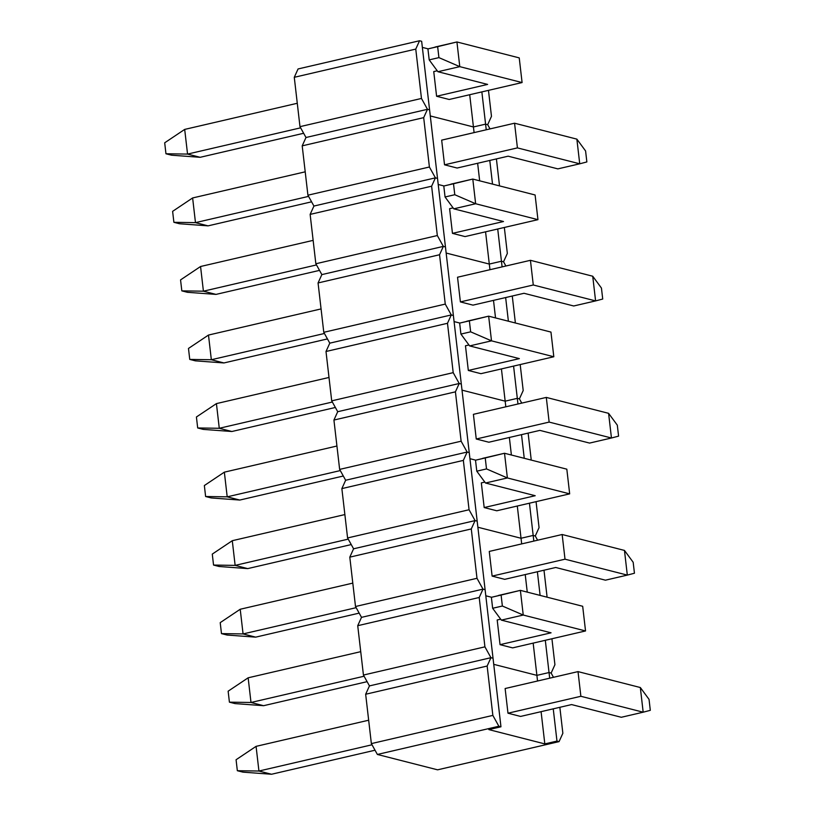 <?xml version="1.0" encoding="UTF-8"?>
<svg xmlns="http://www.w3.org/2000/svg" width="815" height="815" viewBox="0 0 815 815"><rect width="100%" height="100%" fill="white"/><g stroke="black" fill="none" stroke-linecap="round" stroke-linejoin="round"><path stroke-width="1.22" d="M429.587 109.831L421.65 41.29L419.552 40.75L415.762 49.094L421.467 98.452L427.478 109.302L429.587 109.831L427.478 109.302L305.992 137.501L299.981 126.661L421.467 98.452L415.762 49.094L294.276 77.303L299.981 126.661L305.992 137.501L427.478 109.302L305.992 137.501L302.202 145.854L307.917 195.203L429.403 167.004L435.414 177.853L437.512 178.383L421.65 41.29L419.552 40.75L415.762 49.094L294.276 77.303L299.981 126.661L421.467 98.452L427.478 109.302L423.688 117.645L429.403 167.004L423.688 117.645L302.202 145.854L307.917 195.203L313.928 206.052L307.917 195.203L429.403 167.004L435.414 177.853L313.928 206.052L435.414 177.853L313.928 206.052L310.138 214.396L315.843 263.754L437.329 235.545L443.34 246.395L445.448 246.935L437.512 178.383L435.414 177.853L431.624 186.197L437.329 235.545L431.624 186.197L310.138 214.396L315.843 263.754L321.854 274.604L315.843 263.754L437.329 235.545L443.34 246.395L321.854 274.604L443.34 246.395L321.854 274.604L318.064 282.948L323.779 332.306L445.265 304.097L451.276 314.947L453.374 315.487L445.448 246.935L443.34 246.395L439.55 254.749L445.265 304.097L439.55 254.749L318.064 282.948L323.779 332.306L329.79 343.156L323.779 332.306L445.265 304.097L451.276 314.947L329.79 343.156L451.276 314.947L329.79 343.156L326 351.499L331.705 400.858L453.201 372.649L459.212 383.498L461.31 384.038L453.374 315.487L451.276 314.947L447.486 323.29L453.201 372.649L447.486 323.29L326 351.499L331.705 400.858L337.716 411.707L331.705 400.858L453.201 372.649L459.212 383.498L337.716 411.707L459.212 383.498L337.716 411.707L333.926 420.051L339.641 469.399L461.127 441.2L467.138 452.05L469.236 452.58L461.31 384.038L459.212 383.498L455.422 391.842L461.127 441.2L455.422 391.842L333.926 420.051L339.641 469.399L345.652 480.249L339.641 469.399L461.127 441.2L467.138 452.05L345.652 480.249L467.138 452.05L345.652 480.249L341.862 488.603L347.577 537.951L469.063 509.752L475.074 520.602L477.172 521.131L469.236 452.58L467.138 452.05L463.348 460.394L469.063 509.752L463.348 460.394L341.862 488.603L347.577 537.951L353.588 548.801L347.577 537.951L469.063 509.752L475.074 520.602L353.588 548.801L475.074 520.602L353.588 548.801L349.798 557.144L355.503 606.503L476.989 578.293L483 589.143L485.098 589.683L477.172 521.131L475.074 520.602L471.284 528.945L476.989 578.293L471.284 528.945L349.798 557.144L355.503 606.503L361.514 617.352L355.503 606.503L476.989 578.293L483 589.143L361.514 617.352L483 589.143L361.514 617.352L357.724 625.696L363.439 675.054L484.925 646.845L490.936 657.695L493.034 658.235L485.098 589.683L483 589.143L479.21 597.497L484.925 646.845L479.21 597.497L357.724 625.696L363.439 675.054L369.45 685.904L363.439 675.054L484.925 646.845L490.936 657.695L369.45 685.904L490.936 657.695L369.45 685.904L365.66 694.248L371.365 743.606L492.851 715.397L498.862 726.247L500.96 726.786L493.034 658.235L490.936 657.695L487.146 666.038L492.851 715.397L487.146 666.038L365.66 694.248L371.365 743.606L377.376 754.456L437.584 769.829L559.07 741.619L556.971 741.09L544.817 743.912L488.817 729.598L500.96 726.786L498.862 726.247L377.376 754.456L437.584 769.829L559.07 741.619L562.859 733.276L559.854 707.308L562.859 733.276L559.07 741.619L556.971 741.09L544.817 743.912L488.817 729.598L500.96 726.786L429.587 109.831L427.478 109.302L429.587 109.831M487.686 124.675L485.587 124.145L473.434 126.957L430.289 115.944L473.434 126.957L430.289 115.944L473.434 126.957L469.705 94.723L473.434 126.957L485.587 124.145L487.686 124.675L491.476 116.331L488.47 90.363L491.476 116.331L487.686 124.675L485.587 124.145L473.434 126.957L474.096 132.611L473.434 126.957L485.587 124.145L487.686 124.675L490.029 128.913L487.686 124.675M422.353 47.392L428.12 48.859L422.353 47.392M298.066 68.959L419.552 40.75L298.066 68.959L294.276 77.303L298.066 68.959M481.859 91.901L486.239 129.789L481.859 91.901M449.197 99.481L436.596 96.262L433.743 71.588L436.596 96.262L449.197 99.481L522.089 82.56L519.236 57.885L456.93 41.962L459.782 66.647L522.089 82.56L449.197 99.481M443.981 185.963L438.215 184.485L443.981 185.963M496.406 158.915L499.412 184.883L496.406 158.915M489.784 160.453L492.525 184.109L489.784 160.453M499.004 185.759L499.412 184.883L499.004 185.759M457.134 168.033L444.532 164.813L441.669 140.139L444.532 164.813L457.134 168.033L508.153 156.185L457.134 168.033M423.688 117.645L302.202 145.854L305.992 137.501L427.478 109.302L423.688 117.645M477.641 163.275L479.668 180.818L477.641 163.275M437.512 178.383L435.414 177.853L437.512 178.383M503.548 261.778L501.449 261.238L489.295 264.06L446.151 253.037L489.295 264.06L446.151 253.037L489.295 264.06L485.567 231.817L489.295 264.06L501.449 261.238L503.548 261.778L507.338 253.434L504.332 227.467L507.338 253.434L503.548 261.778L501.449 261.238L489.295 264.06L489.958 269.704L489.295 264.06L501.449 261.238L503.548 261.778L505.891 266.006L503.548 261.778M497.721 228.995L502.101 266.892L497.721 228.995M465.059 236.584L452.457 233.365L449.605 208.681L452.457 233.365L465.059 236.584L537.951 219.663L535.098 194.979L472.792 179.066L475.644 203.74L537.951 219.663L465.059 236.584M431.624 186.197L310.138 214.396L313.928 206.052L435.414 177.853L431.624 186.197M445.448 246.935L443.34 246.395L445.448 246.935M459.843 323.056L454.077 321.589L459.843 323.056M512.268 296.008L515.274 321.986L512.268 296.008M505.646 297.546L508.387 321.202L505.646 297.546M514.866 322.862L515.274 321.986L514.866 322.862M472.995 305.136L460.394 301.917L457.531 277.232L460.394 301.917L472.995 305.136L524.014 293.288L472.995 305.136M439.55 254.749L318.064 282.948L321.854 274.604L443.34 246.395L439.55 254.749M493.503 300.368L495.53 317.921L493.503 300.368M453.374 315.487L451.276 314.947L453.374 315.487M519.41 398.871L517.311 398.341L505.168 401.163L462.013 390.14L505.168 401.163L462.013 390.14L505.168 401.163L501.429 368.92L505.168 401.163L517.311 398.341L519.41 398.871L523.199 390.528L520.194 364.56L523.199 390.528L519.41 398.871L517.311 398.341L505.168 401.163L505.82 406.807L505.168 401.163L517.311 398.341L519.41 398.871L521.753 403.109L519.41 398.871M513.582 366.098L517.963 403.985L513.582 366.098M480.921 373.678L468.319 370.458L465.467 345.784L468.319 370.458L480.921 373.678L553.813 356.756L550.96 332.082L488.654 316.169L491.506 340.843L553.813 356.756L480.921 373.678M447.486 323.29L326 351.499L329.79 343.156L451.276 314.947L447.486 323.29M461.31 384.038L459.212 383.498L461.31 384.038M475.705 460.159L469.949 458.692L475.705 460.159M528.13 433.111L531.136 459.079L528.13 433.111M521.508 434.65L524.249 458.305L521.508 434.65M530.738 459.966L531.136 459.079L530.738 459.966M488.857 442.229L476.255 439.01L473.403 414.336L476.255 439.01L488.857 442.229L539.876 430.381L488.857 442.229M455.422 391.842L333.926 420.051L337.716 411.707L459.212 383.498L455.422 391.842M509.365 437.472L511.392 455.025L509.365 437.472M469.236 452.58L467.138 452.05L469.236 452.58M535.272 535.975L533.173 535.435L521.029 538.257L477.875 527.234L521.029 538.257L477.875 527.234L521.029 538.257L517.301 506.023L521.029 538.257L533.173 535.435L535.272 535.975L539.061 527.631L536.056 501.663L539.061 527.631L535.272 535.975L533.173 535.435L521.029 538.257L521.682 543.911L521.029 538.257L533.173 535.435L535.272 535.975L537.615 540.202L535.272 535.975M529.444 503.201L533.825 541.089L529.444 503.201M496.783 510.781L484.181 507.562L481.329 482.888L484.181 507.562L496.783 510.781L569.675 493.859L566.822 469.175L504.516 453.262L507.378 477.947L569.675 493.859L496.783 510.781M463.348 460.394L341.862 488.603L345.652 480.249L467.138 452.05L463.348 460.394M477.172 521.131L475.074 520.602L477.172 521.131M491.567 597.263L485.811 595.785L491.567 597.263M543.992 570.215L546.997 596.183L543.992 570.215M537.38 571.743L540.111 595.408L537.38 571.743M546.6 597.059L546.997 596.183L546.6 597.059M504.719 579.333L492.117 576.113L489.265 551.429L492.117 576.113L504.719 579.333L555.738 567.485L504.719 579.333M471.284 528.945L349.798 557.144L353.588 548.801L475.074 520.602L471.284 528.945M525.227 574.565L527.254 592.118L525.227 574.565M485.098 589.683L483 589.143L485.098 589.683M551.134 673.078L549.035 672.538L536.891 675.36L493.737 664.337L536.891 675.36L493.737 664.337L536.891 675.36L533.163 643.116L536.891 675.36L549.035 672.538L551.134 673.078L554.923 664.724L551.928 638.756L554.923 664.724L551.134 673.078L549.035 672.538L536.891 675.36L537.543 681.004L536.891 675.36L549.035 672.538L551.134 673.078L553.487 677.306L551.134 673.078M545.306 640.295L549.687 678.182L545.306 640.295M512.645 647.884L500.043 644.665L497.191 619.981L500.043 644.665L512.645 647.884L585.537 630.953L582.684 606.279L520.378 590.366L523.24 615.04L585.537 630.953L512.645 647.884M479.21 597.497L357.724 625.696L361.514 617.352L483 589.143L479.21 597.497M493.034 658.235L490.936 657.695L493.034 658.235M553.242 708.846L556.971 741.09L553.242 708.846M520.581 716.426L507.979 713.207L505.127 688.532L507.979 713.207L520.581 716.426L571.6 704.578L520.581 716.426M487.146 666.038L365.66 694.248L369.45 685.904L490.936 657.695L487.146 666.038M498.862 726.247L377.376 754.456L371.365 743.606L492.851 715.397L498.862 726.247M541.089 711.668L544.817 743.912L541.089 711.668M438.918 57.621L437.645 46.659L427.926 48.91L429.199 59.882L438.918 57.621L429.199 59.882L437.92 71.72L459.782 66.647L522.089 82.56L519.236 57.885L456.93 41.962L459.782 66.647L438.918 57.621L437.645 46.659L456.93 41.962L427.926 48.91L429.199 59.882L437.92 71.72L459.782 66.647L438.918 57.621M303.649 133.273L200.154 157.305L187.552 154.086L300.633 127.833L187.552 154.086L165.954 153.77L164.691 142.798L184.689 129.412L187.552 154.086L165.954 153.77L171.558 155.196L165.954 153.77L164.691 142.798L184.689 129.412L297.281 103.271L184.689 129.412L187.552 154.086L200.154 157.305L303.649 133.273M437.217 70.783L433.743 71.588L437.217 70.783M436.596 96.262L487.625 84.414L437.92 71.72L487.625 84.414L436.596 96.262M435.057 47.046L456.93 41.962L435.057 47.046M171.558 155.196L200.154 157.305L171.558 155.196M585.588 150.969L586.861 161.941L579.73 163.805L576.867 139.131L514.56 123.208L517.423 147.892L579.73 163.805L517.423 147.892L514.56 123.208L441.669 140.139L514.56 123.208L576.867 139.131L585.588 150.969L586.861 161.941L579.73 163.805L576.867 139.131L585.588 150.969M305.207 171.822L192.625 197.953L195.478 222.638L308.569 196.384L195.478 222.638L208.08 225.857L311.585 201.825L208.08 225.857L179.494 223.748L173.89 222.312L172.617 211.35L192.625 197.953L195.478 222.638L173.89 222.312L172.617 211.35L192.625 197.953L305.207 171.822M444.532 164.813L517.423 147.892L444.532 164.813M557.857 168.878L508.153 156.185L557.857 168.878L579.73 163.805L557.857 168.878M179.494 223.748L208.08 225.857L195.478 222.638L173.89 222.312L179.494 223.748M454.78 194.724L453.507 183.752L443.788 186.014L445.061 196.975L454.78 194.724L445.061 196.975L453.782 208.823L475.644 203.74L537.951 219.663L535.098 194.979L472.792 179.066L475.644 203.74L454.78 194.724L453.507 183.752L472.792 179.066L443.788 186.014L445.061 196.975L453.782 208.823L475.644 203.74L454.78 194.724M319.511 270.376L216.016 294.398L203.414 291.189L316.495 264.926L203.414 291.189L181.827 290.863L180.553 279.902L200.561 266.505L203.414 291.189L181.827 290.863L187.419 292.3L181.827 290.863L180.553 279.902L200.561 266.505L313.143 240.364L200.561 266.505L203.414 291.189L216.016 294.398L319.511 270.376M453.089 207.876L449.605 208.681L453.089 207.876M452.457 233.365L503.487 221.517L453.782 208.823L503.487 221.517L452.457 233.365M450.929 184.139L472.792 179.066L450.929 184.139M187.419 292.3L216.016 294.398L187.419 292.3M470.642 331.827L469.369 320.855L459.65 323.107L460.923 334.079L470.642 331.827L460.923 334.079L469.644 345.917L491.506 340.843L553.813 356.756L550.96 332.082L488.654 316.169L491.506 340.843L470.642 331.827L469.369 320.855L488.654 316.169L459.65 323.107L460.923 334.079L469.644 345.917L491.506 340.843L470.642 331.827M335.373 407.469L231.878 431.502L219.276 428.282L332.357 402.029L219.276 428.282L197.688 427.967L196.415 416.995L216.423 403.608L219.276 428.282L197.688 427.967L203.281 429.393L197.688 427.967L196.415 416.995L216.423 403.608L329.005 377.467L216.423 403.608L219.276 428.282L231.878 431.502L335.373 407.469M468.951 344.979L465.467 345.784L468.951 344.979M468.319 370.458L519.349 358.62L469.644 345.917L519.349 358.62L468.319 370.458M466.791 321.242L488.654 316.169L466.791 321.242M203.281 429.393L231.878 431.502L203.281 429.393M486.504 468.92L485.231 457.949L475.512 460.21L476.785 471.182L486.504 468.92L476.785 471.182L485.506 483.02L507.378 477.947L569.675 493.859L566.822 469.175L504.516 453.262L507.378 477.947L486.504 468.92L485.231 457.949L504.516 453.262L475.512 460.21L476.785 471.182L485.506 483.02L507.378 477.947L486.504 468.92M351.234 544.573L247.74 568.605L235.138 565.386L348.219 539.133L235.138 565.386L213.55 565.06L212.277 554.098L232.285 540.702L235.138 565.386L213.55 565.06L219.143 566.496L213.55 565.06L212.277 554.098L232.285 540.702L344.867 514.571L232.285 540.702L235.138 565.386L247.74 568.605L351.234 544.573M484.813 482.072L481.329 482.888L484.813 482.072M484.181 507.562L535.211 495.714L485.506 483.02L535.211 495.714L484.181 507.562M482.653 458.346L504.516 453.262L482.653 458.346M219.143 566.496L247.74 568.605L219.143 566.496M502.366 606.024L501.103 595.052L491.384 597.314L492.647 608.275L502.366 606.024L492.647 608.275L501.368 620.123L523.24 615.04L585.537 630.953L582.684 606.279L520.378 590.366L523.24 615.04L502.366 606.024L501.103 595.052L520.378 590.366L491.384 597.314L492.647 608.275L501.368 620.123L523.24 615.04L502.366 606.024M367.107 681.666L263.602 705.698L251 702.479L364.081 676.226L251 702.479L229.412 702.163L228.139 691.191L248.147 677.805L251 702.479L229.412 702.163L235.015 703.59L229.412 702.163L228.139 691.191L248.147 677.805L360.729 651.664L248.147 677.805L251 702.479L263.602 705.698L367.107 681.666M500.675 619.176L497.191 619.981L500.675 619.176M500.043 644.665L551.072 632.817L501.368 620.123L551.072 632.817L500.043 644.665M498.515 595.439L520.378 590.366L498.515 595.439M235.015 703.59L263.602 705.698L235.015 703.59M601.45 288.072L602.723 299.034L595.592 300.908L592.729 276.224L530.433 260.311L533.285 284.985L595.592 300.908L533.285 284.985L530.433 260.311L457.531 277.232L530.433 260.311L592.729 276.224L601.45 288.072L602.723 299.034L595.592 300.908L592.729 276.224L601.45 288.072M321.069 308.916L208.487 335.057L211.34 359.731L324.431 333.478L211.34 359.731L223.942 362.95L327.447 338.928L223.942 362.95L195.356 360.841L189.752 359.415L188.479 348.443L208.487 335.057L211.34 359.731L189.752 359.415L188.479 348.443L208.487 335.057L321.069 308.916M460.394 301.917L533.285 284.985L460.394 301.917M573.719 305.982L524.014 293.288L573.719 305.982L595.592 300.908L573.719 305.982M195.356 360.841L223.942 362.95L211.34 359.731L189.752 359.415L195.356 360.841M617.312 425.165L618.585 436.137L611.454 438.001L608.591 413.327L546.295 397.414L549.147 422.089L611.454 438.001L549.147 422.089L546.295 397.414L473.403 414.336L546.295 397.414L608.591 413.327L617.312 425.165L618.585 436.137L611.454 438.001L608.591 413.327L617.312 425.165M336.931 446.019L224.349 472.16L227.202 496.834L340.293 470.581L227.202 496.834L239.804 500.053L343.309 476.021L239.804 500.053L211.217 497.945L205.614 496.508L204.351 485.546L224.349 472.16L227.202 496.834L205.614 496.508L204.351 485.546L224.349 472.16L336.931 446.019M476.255 439.01L549.147 422.089L476.255 439.01M589.581 443.085L539.876 430.381L589.581 443.085L611.454 438.001L589.581 443.085M211.217 497.945L239.804 500.053L227.202 496.834L205.614 496.508L211.217 497.945M633.173 562.269L634.447 573.23L627.316 575.105L624.463 550.42L562.156 534.508L565.009 559.192L627.316 575.105L565.009 559.192L562.156 534.508L489.265 551.429L562.156 534.508L624.463 550.42L633.173 562.269L634.447 573.23L627.316 575.105L624.463 550.42L633.173 562.269M352.793 583.112L240.211 609.253L243.074 633.927L356.155 607.674L243.074 633.927L255.666 637.147L359.171 613.125L255.666 637.147L227.079 635.038L221.476 633.612L220.213 622.64L240.211 609.253L243.074 633.927L221.476 633.612L220.213 622.64L240.211 609.253L352.793 583.112M492.117 576.113L565.009 559.192L492.117 576.113M605.443 580.178L555.738 567.485L605.443 580.178L627.316 575.105L605.443 580.178M227.079 635.038L255.666 637.147L243.074 633.927L221.476 633.612L227.079 635.038M649.046 699.362L650.309 710.334L643.178 712.198L640.325 687.524L578.018 671.611L580.871 696.285L643.178 712.198L580.871 696.285L578.018 671.611L505.127 688.532L578.018 671.611L640.325 687.524L649.046 699.362L650.309 710.334L643.178 712.198L640.325 687.524L649.046 699.362M368.665 720.216L256.073 746.357L258.936 771.031L372.017 744.778L258.936 771.031L271.538 774.25L375.032 750.218L271.538 774.25L242.941 772.141L237.338 770.715L236.075 759.743L256.073 746.357L258.936 771.031L237.338 770.715L236.075 759.743L256.073 746.357L368.665 720.216M507.979 713.207L580.871 696.285L507.979 713.207M621.305 717.282L571.6 704.578L621.305 717.282L643.178 712.198L621.305 717.282M242.941 772.141L271.538 774.25L258.936 771.031L237.338 770.715L242.941 772.141"/></g></svg>
